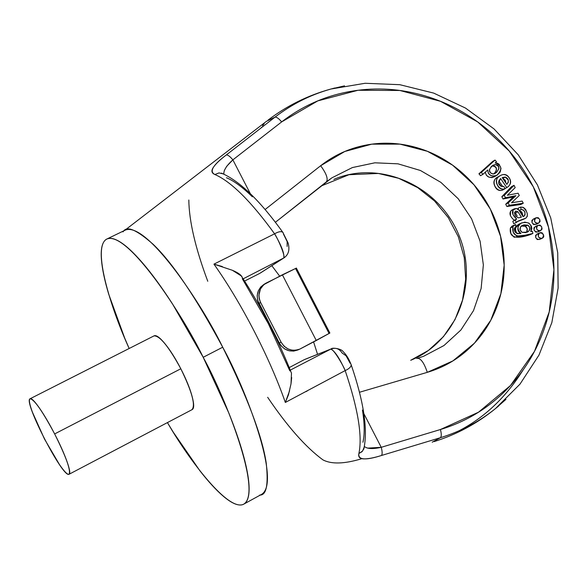 <?xml version="1.0" encoding="UTF-8"?>
<svg xmlns="http://www.w3.org/2000/svg" width="588" height="588" viewBox="0 0 588 588"><rect width="100%" height="100%" fill="white"/><g stroke="black" fill="none" stroke-linecap="round" stroke-linejoin="round"><path stroke-width="0.88" d="M364.883 145.309C348.566 148.588 333.83 155.394 320.658 165.728L265.092 209.526L320.658 165.728C326.377 173.563 328.302 178.928 326.436 181.81C328.302 178.928 326.377 173.563 320.658 165.728L344.811 151.476L371.807 144.156L399.921 144.126L427.402 151.3L452.584 165.147L473.965 184.779L490.282 208.99L500.557 236.317L504.173 265.122L500.873 293.669L490.796 320.232L474.494 343.135L452.892 360.907L427.292 372.344C443.345 367.588 457.427 359.518 469.547 348.111C481.631 336.689 490.671 323.091 496.662 307.303C502.622 291.523 505.041 275.044 503.916 257.875C502.769 240.705 498.227 224.41 490.282 208.99C482.314 193.577 471.664 180.428 458.339 169.55C444.991 158.694 430.159 151.116 413.842 146.838C397.51 142.575 381.193 142.068 364.883 145.309M359.437 392.277L427.292 372.344C424.22 363.134 420.957 358.452 417.517 358.305C420.957 358.452 424.22 363.134 427.292 372.344L359.437 392.277M224.293 170.527L226.711 166.279L232.87 159.862L250.312 193.658L232.87 159.862L281.652 121.9C301.423 106.597 323.474 96.601 347.787 91.904C372.079 87.252 396.312 88.156 420.486 94.609C444.624 101.085 466.527 112.374 486.195 128.485C505.834 144.604 521.534 164.037 533.287 186.786C545.017 209.541 551.757 233.59 553.521 258.94C555.256 284.305 551.772 308.707 543.069 332.139C534.323 355.586 521.027 375.864 503.166 392.975C485.254 410.079 464.344 422.265 440.419 429.527L381.237 447.314L363.832 413.592L381.237 447.314C382.34 451.452 382.428 454.179 381.502 455.48C373.88 457.861 367.934 459 363.649 458.883C359.672 458.743 358.085 456.95 358.893 453.495C362.561 436.156 357.989 408.52 345.178 370.587L285.334 402.457C269.877 357.967 241.271 302.541 213.944 264.137L274.589 233.818C251.076 201.383 231.18 181.618 214.899 174.518C211.614 173.166 211.063 170.829 213.26 167.492C215.649 163.927 220.015 159.73 226.365 154.909L275.008 117.13L266.511 121.268M522.489 236.354L530.347 234.597L532.904 233.451L532.331 231.231L530.766 231.584L531.875 228.592L531.324 226.049L528.855 223.102L524.871 222.139L520.498 223.44L518.197 226.593C517.3 229.658 518.226 231.966 520.961 233.524L517.337 233.686L515.286 232.128C513.875 229.401 514.103 227.674 515.977 226.953L515.691 224.542L510.421 227.931L510.832 233.524L514.155 237.221L522.489 236.354M513.192 225.726L510.421 227.931L512.082 226.079L515.691 224.542L515.742 227.056C513.199 231.547 514.941 233.701 520.961 233.524C516.911 229.342 517.087 225.814 521.49 222.955C529.185 221.316 532.28 224.19 530.766 231.584L532.331 231.231L532.904 233.451L530.347 234.597C515.654 239.661 509.01 237.442 510.421 227.931L512.912 226.755L514.581 224.895M519.564 223.866L515.683 227.769L515.463 231.003L516.911 233.554M503.019 198.994L513.427 196.965L505.709 204.212L506.9 206.513L520.747 204.499L523.269 203.242L509.377 205.256L523.269 203.242L522.151 201.089L523.269 203.242L520.747 204.499L506.9 206.513L509.377 205.256L508.186 202.956L509.377 205.256L506.9 206.513L505.709 204.212L508.186 202.956L515.919 195.679L508.186 202.956L505.709 204.212L511.685 198.501L514.177 197.223L511.685 198.501L513.427 196.965L515.919 195.679L505.482 197.715L504.284 195.4L514.022 185.323L504.284 195.4L505.482 197.715L515.919 195.679L513.427 196.965L503.019 198.994L505.482 197.715L503.019 198.994L501.829 196.686L504.284 195.4L501.829 196.686L503.019 198.994M511.531 186.646L501.829 196.686L511.531 186.646L514.022 185.323L515.198 187.609L507.334 195.275L518.094 193.217L519.27 195.495L518.094 193.217L507.334 195.275L515.198 187.609L514.022 185.323L511.531 186.646M498.242 176.797C494.265 178.818 493.023 181.692 494.501 185.411C496.243 189.726 498.933 191.276 502.586 190.071L505.048 188.755L503.835 186.455L505.048 188.755C501.38 189.968 498.675 188.41 496.933 184.081C495.412 180.266 496.757 177.341 500.954 175.305C504.555 173.578 507.429 174.607 509.561 178.384C511.589 182.001 510.663 185.073 506.775 187.616L500.623 178.531L498.639 182.846L501.27 186.389L503.835 186.455L501.27 186.389C498.029 184.316 497.815 181.699 500.623 178.531L506.775 187.616L504.96 188.586L506.775 187.616C515.22 182.897 507.326 171.211 500.535 175.518C492.163 178.87 498.521 191.431 505.048 188.755L502.586 190.071C496.081 192.732 489.745 180.222 498.095 176.878L499.726 175.974M498.845 180.854L502.747 186.617L498.845 180.854M533.581 218.942L531.89 220.426L532.044 222.631L533.559 224.542L535.933 224.418M535.675 226.365L533.911 227.887L534.058 230.092L535.837 232.12L537.939 231.878M537.417 233.862L535.58 235.413L535.734 237.626L537.241 239.529L539.593 239.419M478.933 173.798L480.536 175.702L482.924 174.335L487.761 169.976L488.283 173.203L490.833 175.555L493.913 176.304L497 175.253L500.175 172.093L501.005 168.388L499.109 164.25L497.397 163.214L495.206 162.957C502.071 165.448 502.571 169.601 496.698 175.415C491.105 176.856 488.121 175.048 487.761 169.976L482.924 174.335L481.315 172.424L482.924 174.335L480.536 175.702L478.933 173.798L481.315 172.424L478.933 173.798L492.619 161.48L495.037 160.068L481.315 172.424L495.037 160.068L496.493 161.796L495.037 160.068L492.619 161.48L478.933 173.798M485.298 172.188L486.313 175.224L488.871 177.135L491.987 177.62L494.67 176.554M512.81 221.264L513.714 223.697L516.22 222.507L513.714 223.697L512.81 221.264L515.308 220.066L512.81 221.264M512.449 209.769L510.553 211.217L510.413 215.693M519.645 210.724L516.426 208.475L513.037 209.982L512.905 214.48L516.683 219.052L515.308 220.066L516.683 219.052C512.008 214.789 511.229 211.386 514.331 208.828L516.477 208.483L518.425 209.372L523.019 216.597L519.645 210.724L522.313 213.304L522.6 216.002M518.079 208.299L518.322 209.291L518.079 208.299L520.593 207.057L518.079 208.299M494.163 173.761L494.016 173.886C497.485 169.631 497.066 167.007 492.759 166.014C495.559 166.066 496.764 167.492 496.375 170.299L494.163 173.761M491.649 166.154L492.759 166.014L491.649 166.154M517.161 215.855L515.441 212.988L517.161 215.855M526.672 231.915L526.039 232.605C527.973 230.261 527.737 228.159 525.334 226.314L527.245 228.857L526.672 231.915M521.218 226.049L525.334 226.314L521.218 226.049M122.929 231.878L123.502 231.304C126.979 225.579 136.93 229.974 153.365 244.498C172.674 263.064 195.789 297.308 222.712 347.214C247.769 398.01 262.277 436.634 266.232 463.094C268.547 484.887 266.364 495.544 259.69 495.059M432.217 442.183L440.456 437.692L381.502 455.48L440.456 437.692L432.173 442.191M261.226 127.831L261.609 127.177M262.491 125.788L264.299 123.451M124.671 230.408L266.43 121.341L275.008 117.13C292.155 104.002 310.765 94.639 330.831 89.045L344.524 85.848M505.974 399.355L495.353 408.697C479.249 421.699 460.948 431.364 440.456 437.692C462.08 431.063 481.44 420.516 498.536 406.065M458.714 430.953L458.699 430.96C484.387 417.708 505.856 397.385 523.1 369.992M305.966 391.63L307.267 390.939M326.266 181.949L331.823 177.877L352.374 167.565L374.872 162.81L397.995 163.824L420.427 170.491L440.89 182.376L458.258 198.788L471.576 218.78L480.102 241.242L483.358 264.916L481.131 288.48L473.516 310.596L460.904 330.008L443.955 345.546L423.617 356.277L417.304 358.364M410.689 360.29C457.545 341.488 479.323 282.027 458.434 234.017C438.258 185.712 380.142 159.605 333.859 179.369C380.142 159.605 438.258 185.712 458.434 234.017C479.323 282.027 457.545 341.488 410.689 360.29L428.446 350.426L443.448 336.652L454.994 319.622L462.528 300.152L465.674 279.175L464.27 257.735L458.383 236.883L448.291 217.634L434.495 200.942L417.671 187.609L398.649 178.296L378.363 173.453L348.956 174.717L321.21 185.962M283.416 233.958L287.164 241.631L287.113 246.453M226.424 177.723C233.914 180.854 242.572 187.219 252.406 196.826M331.779 348.684L331.331 348.853C335.888 347.42 339.482 348.816 342.128 353.043L346.089 355.791L350.176 363.303M362.458 410.049C364.582 423.617 364.751 434.348 362.95 442.25M244.174 503.916L261.667 494.317C281.615 482.101 245.387 388.183 222.712 347.214L203.198 357.291C182.794 314.925 127.412 230.32 106.876 239.029C91.383 246.776 111.25 309.376 129.162 348.493L124.707 338.122L108.684 294.103C104.635 280.557 102.224 269.128 101.452 259.808C100.688 250.473 101.753 244.116 104.664 240.727C107.597 237.354 112.315 237.508 118.813 241.183C125.347 244.909 133.263 252.164 142.568 262.946C151.902 273.802 161.869 287.436 172.46 303.864L203.198 357.291L228.938 413.283C236.185 431.416 241.528 447.424 244.961 461.308C248.356 475.119 249.672 485.761 248.915 493.229C248.136 500.638 245.519 504.548 241.065 504.967C236.604 505.357 230.797 502.534 223.624 496.493C216.472 490.451 208.542 481.851 199.839 470.694L173.225 432.114L167.426 422.596C188.961 459.867 228.482 512.295 243.763 504.144C262.74 492.457 225.902 398.451 203.198 357.291L222.712 347.214C202.448 304.981 146.787 220.926 125.251 230.121L107.295 238.824M164.772 343.488C159.613 337.269 156.011 334.741 153.968 335.902C159.708 335.498 168.653 346.457 180.817 368.772C175.422 358.335 170.072 349.911 164.772 343.488M192.129 396.488C189.968 388.455 186.198 379.216 180.817 368.772L54.64 433.929C66.4 457.56 71.163 471.025 68.943 474.31C62.688 477.948 22.998 400.84 30.061 398.774C34.178 399.252 42.365 410.975 54.64 433.929L180.817 368.772C192.107 391.946 195.804 405.595 191.901 409.726C194.18 408.866 194.253 404.456 192.129 396.488M283.651 258.036L259.646 273.442L244.586 281.064L259.646 273.442L283.651 258.036L243.153 278.83L283.651 258.036C285.966 256.427 276.999 237.008 274.589 233.818L213.944 264.137L222.36 266.57M290.281 370.124L330.684 349.162L304.172 359.709L289.252 367.574L304.172 359.709L330.684 349.162L290.281 370.124M242.285 278.719L268.326 323.65L289.862 370.903M279.675 276.169L271.818 265.673L279.675 276.169M317.564 354.336L313.588 341.922L317.564 354.336M328.979 333.286L295.595 268.606M296.367 268.113L282.365 274.802L316.285 340.511L329.846 333.051L299.726 349.154C291.898 351.771 285.687 349.448 281.093 342.172L260.249 301.747L259.19 298.579L258.882 295.367L260.447 288.951L263.821 284.621L282.365 274.802L316.285 340.511L299.814 349.125L295.213 350.33L292.052 350.183L288.054 348.956L284.048 346.214L281.093 342.172L279.263 343.01L257.647 300.387L257.184 295.588L258.33 290.839L260.675 287.04L264.166 284.247M297.998 349.889L293.721 351.102L289.281 350.808L284.754 349L281.108 345.84L279.263 343.01L281.093 342.172L260.631 302.526L258.882 303.526L260.631 302.526C257.36 294.551 259.073 288.127 265.769 283.262L296.359 268.106M297.829 349.963C290.031 352.572 283.842 350.257 279.263 343.01L258.882 303.526C255.626 295.58 257.331 289.186 264.012 284.342M242.212 277.374L241.264 275.926L232.37 270.282C238.169 272.722 241.47 275.125 242.278 277.477M232.37 270.282L213.944 264.137C241.271 302.541 269.877 357.967 285.334 402.457L289.575 390.807M291.677 377.525L291.009 383.876L291.479 373.174L290.891 371.675M291.009 383.876L288.451 394.849L285.334 402.457L345.178 370.587C343.973 366.78 333.337 348.221 330.684 349.162L331.331 348.853L330.684 349.162M334.829 87.987C312.992 93.536 293.052 103.253 275.008 117.13C276.698 117.005 278.91 118.592 281.652 121.9L317.829 100.879L358.092 90.258L399.855 90.478L440.53 101.312L477.706 121.944L509.23 151.028L533.287 186.786L548.494 227.108L553.933 269.649L549.214 311.912L534.485 351.352L510.48 385.522L478.5 412.203L440.419 429.527C441.529 433.672 441.537 436.399 440.456 437.692C441.537 436.399 441.529 433.672 440.419 429.527L381.237 447.314L367.566 448.13M284.254 257.698L284.636 257.441L284.254 257.698M223.881 174.173C223.469 170.424 226.468 165.647 232.87 159.862C230.136 156.555 227.968 154.909 226.365 154.909C227.968 154.909 230.136 156.555 232.87 159.862L281.652 121.9C278.91 118.592 276.698 117.005 275.008 117.13L226.365 154.909C212.841 165.096 209.019 171.637 214.899 174.518L219.015 172.923L223.293 173.908L219.023 172.916L214.899 174.518C231.18 181.618 251.076 201.383 274.589 233.818C278.286 231.665 281.013 231.135 282.747 232.253L283.24 232.899L282.747 232.253C281.013 231.135 278.286 231.665 274.589 233.818C281.446 245.622 284.519 253.641 283.798 257.889M260.675 272.825L284.202 257.728C288.635 254.494 289.928 249.569 288.083 242.954L282.813 232.311C259.999 200.581 239.529 180.847 221.404 173.122M275.39 222.286L331.823 177.877L352.374 167.565L374.872 162.81L397.995 163.824L420.427 170.491L440.89 182.376L458.258 198.788L471.576 218.78L480.102 241.242L483.358 264.916L481.131 288.48L473.516 310.596L460.904 330.008L443.955 345.546L423.617 356.277M417.355 358.349L416.774 358.518M493.045 174.004L495.155 173.416C499.976 169.006 499.991 166.066 495.184 164.611L492.759 166.014L495.184 164.611L492.92 165.243C488.268 169.675 488.312 172.593 493.045 174.004L490.296 172.71L489.392 169.756L491.465 166.323L495.184 164.611C497.992 164.669 499.197 166.103 498.808 168.918L496.588 172.387L493.045 174.004M515.441 212.988L517.947 211.761L521.358 217.178L517.947 211.761L515.551 211.202C513.809 213.709 514.728 215.914 518.315 217.832L520.578 217.457L518.315 217.832L515.698 216.178L514.515 213.01L515.727 211.129L517.947 211.761L515.441 212.988L514.61 212.378M520.593 207.057L523.129 207.329C527.546 211.673 528.48 215.267 525.944 218.097L517.815 221.22L516.22 222.507L518.712 220.831L525.944 218.097L527.311 216.288L527.26 213.51L525.643 209.446L523.54 207.513L520.593 207.057L521.166 209.438L523.379 210.019L524.841 212.077L525.062 214.965L523.019 216.597L524.04 216.222C526.003 212.65 525.047 210.394 521.166 209.438L519.351 210.328L521.166 209.438L520.593 207.057M506.827 184.375L502.218 177.583L506.827 184.375L508.297 182.331L508.267 180.024L505.217 177.054L502.769 178.399L505.217 177.054L502.218 177.583L505.217 177.054C508.73 178.524 509.267 180.964 506.827 184.375M527.87 225.138L525.334 226.314L527.87 225.138L522.232 225.395C519.322 227.688 519.248 229.989 522.019 232.311L520.137 229.834L520.527 226.836L523.746 224.866L527.87 225.138L529.795 227.688L529.222 230.753L525.79 232.664L522.019 232.311L527.532 232.113C530.56 229.783 530.677 227.46 527.87 225.138M523.408 219.302L517.124 221.669M514.177 220.25L516.683 219.052L514.177 220.25C509.524 216.009 508.745 212.613 511.839 210.07L513.846 209.071M512.912 226.755L513.331 232.37L516.661 236.082L525.025 235.215L532.904 233.451C518.168 238.53 511.501 236.295 512.912 226.755M511.531 202.801L522.151 201.089L511.531 202.801L519.27 195.495L511.531 202.801M496.14 175.731L494.273 176.775C489.253 178.318 486.269 176.782 485.32 172.174M521.358 217.178L520.578 217.457L521.358 217.178M515.308 220.066L516.22 222.507L515.308 220.066M505.952 183.088L505.202 180.171L502.784 178.414M495.206 162.957L496.493 161.796L495.206 162.957M517.065 233.605C514.544 229.438 515.184 226.277 518.969 224.138L520.608 223.374M522.688 216.134C522.769 213.172 521.747 211.357 519.623 210.695M496.522 188.777L495.927 187.829M361.311 458.846C344.215 463.976 331.426 464.322 322.952 459.889C305.797 447.299 287.363 426.44 267.665 397.304M305.312 359.209L331.272 348.875C331.897 347.339 341.643 348.64 343.216 351.756C346.325 354.652 348.971 358.981 351.168 364.744C363.81 401.707 368.014 429.799 363.796 449.019L364.251 447.02L362.575 451.077L358.893 453.495L361.907 451.768L363.796 449.011M67.105 461.852C69.862 469.702 70.472 473.855 68.943 474.31C67.4 474.736 64.254 471.51 59.491 464.623L44.519 439.104L32.391 412.122C29.532 404.265 28.731 399.833 29.973 398.833C31.238 397.863 34.28 400.773 39.087 407.58C43.931 414.452 49.113 423.235 54.64 433.929C60.152 444.624 64.305 453.929 67.105 461.852M330.897 349.125C334.778 351.014 339.541 358.173 345.178 370.587C349.081 368.816 351.08 366.905 351.183 364.839L350.933 364.06M351.132 364.545L351.183 364.839C351.08 366.905 349.081 368.816 345.178 370.587C357.989 408.52 362.561 436.156 358.893 453.495C357.813 459.948 365.346 460.61 381.502 455.48C382.428 454.179 382.34 451.452 381.237 447.314C372.799 449.203 367.177 448.916 364.362 446.446M207.77 281.27C195.436 248.342 189.115 221.257 188.814 200.008M533.272 219.089L535.837 217.891C539.857 218.03 540.776 219.802 538.579 223.205C534.551 223.065 533.632 221.294 535.837 217.891L533.272 219.089C531.067 222.352 531.927 224.146 535.852 224.454M538.579 223.205L540.049 221.588L539.806 219.647L538.263 217.722L536.175 217.729L534.455 219.228L534.602 221.441L536.146 223.374L538.579 223.205M536.954 234.075L539.541 232.929C543.562 233.054 544.481 234.825 542.283 238.243L543.356 237.398L543.827 236.031L542.217 232.907L540.526 232.561L536.954 234.075C534.749 237.295 535.587 239.096 539.475 239.47M542.062 238.346C538.167 237.964 537.322 236.156 539.541 232.929L538.064 234.546L538.483 236.861L540.122 238.537L542.283 238.243M535.286 226.542L537.858 225.366C541.886 225.505 542.798 227.277 540.6 230.68C536.572 230.547 535.661 228.776 537.858 225.366L535.286 226.542C533.081 229.783 533.933 231.584 537.836 231.922M540.6 230.68L542.077 229.063L541.651 226.755L540.019 225.079L537.858 225.366L536.388 226.99L536.807 229.298L538.439 230.974L540.6 230.68M268.032 120.106C286.922 105.759 307.855 95.403 330.831 89.045M495.353 408.697C476.956 423.603 456.516 434.576 434.04 441.617M275.382 222.286L326.127 182.059M296.33 268.04L329.868 333.029M265.085 283.688L264.078 284.298M298.954 349.485L297.903 349.934M291.479 373.174C277.97 339.085 261.234 306.671 241.264 275.926M495.456 408.616L519.976 384.148L538.976 355.101L551.823 322.658L558.122 288.105L557.733 252.759L550.736 217.935L537.41 184.897L518.271 154.85L494.001 128.904L465.461 108.045L433.679 93.095L399.811 84.694L365.119 83.275L330.963 89.016M221.389 173.115L223.293 173.908M525.606 218.28L523.077 219.486M192.1 409.63L69.075 474.259M30.091 398.76L154.019 335.88M364.251 447.02L363.788 449.034M533.353 219.052L535.822 217.891M538.204 223.374L535.903 224.432M537.079 234.009L539.556 232.907M541.769 238.471L539.549 239.441M535.389 226.49L537.866 225.366M540.159 230.886L537.902 231.9"/></g></svg>
